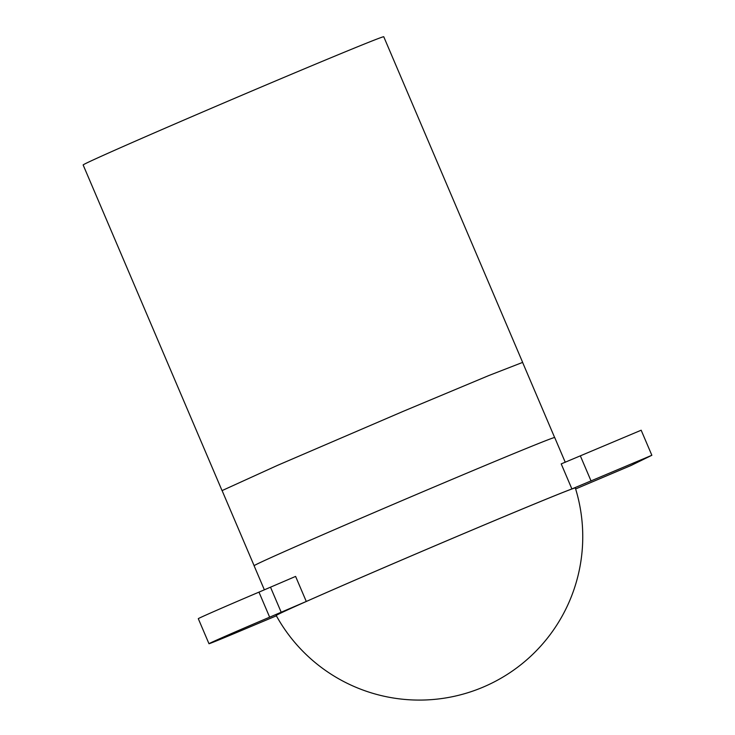 <?xml version="1.0" encoding="UTF-8"?>
<svg xmlns="http://www.w3.org/2000/svg" width="735" height="735" viewBox="0 0 735 735"><rect width="100%" height="100%" fill="white"/><g stroke="black" fill="none" stroke-linecap="round" stroke-linejoin="round"><path stroke-width="1.1" d="M276.222 615.535A162.582 1.856 -23.1 0 1 279.429 613.734A162.582 1.856 -23.1 0 1 441 543.238A162.582 1.856 -23.1 0 1 575.321 487.957A163.409 163.409 0 0 1 276.222 615.535M575.624 488.95L631.099 465.457L651.853 455.277L571.894 488.95A163.409 1.865 156.9 0 0 456.775 536.532A163.409 1.865 156.9 0 0 306.284 601.469L269.653 617.179A54.684 0.625 156.9 0 0 208.979 643.722A54.684 0.625 156.9 0 0 248.908 627.359L276.378 615.82M565.261 462.287L554.704 437.536A163.409 1.865 156.9 0 0 435.405 486.432A163.409 1.865 156.9 0 0 254.099 565.757L264.37 589.847M222.043 490.603L83.147 164.971A163.409 1.865 -23.1 0 1 264.453 85.655A163.409 1.865 -23.1 0 1 383.753 36.75L522.649 362.383M306.284 601.469L295.599 576.415L258.968 592.134A54.684 0.625 156.9 0 0 198.294 618.677L208.979 643.722M651.853 455.277L641.168 430.223L561.209 463.895L571.894 488.95M522.511 362.447L488.784 375.557L403.34 411.288L277.435 465.402L222.181 490.548M591.078 481.021L580.393 455.966M281.211 612.292L270.526 587.237M269.653 617.179L258.968 592.134M254.126 565.693L222.099 490.585M554.631 437.509L522.603 362.41"/></g></svg>
